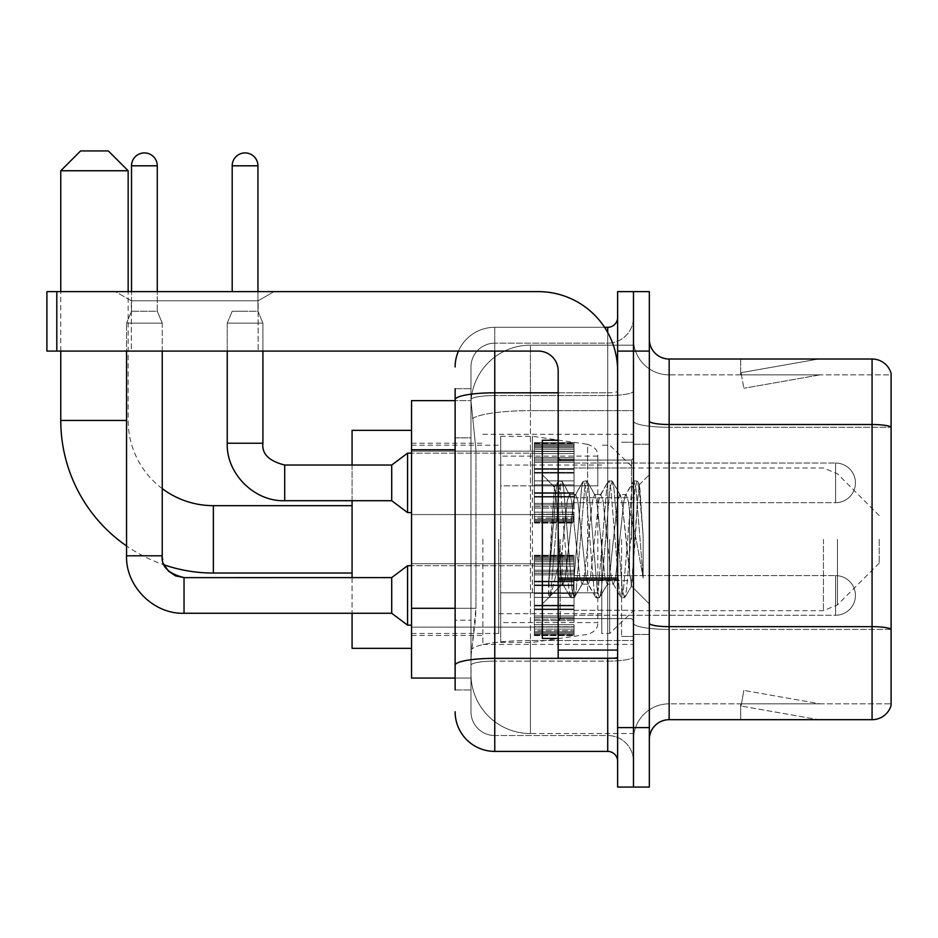 <?xml version="1.0" encoding="UTF-8"?>
<svg xmlns="http://www.w3.org/2000/svg" width="938" height="938" viewBox="0 0 938 938"><rect width="100%" height="100%" fill="white"/><g stroke="black" fill="none" stroke-linecap="round" stroke-linejoin="round"><path stroke-width="0.7" stroke-dasharray="4.69 3.52" d="M633.478 539.35L633.478 644.383L633.478 539.35M482.871 539.35L482.871 644.383L482.871 539.35M534.39 482.871L534.39 443.24L534.39 482.871M411.536 482.871L411.536 514.575L411.536 482.871M534.39 595.431L534.39 555.8L534.39 595.431M411.536 595.431L411.536 627.135L411.536 595.431M574.033 482.871L574.033 443.24L574.033 482.871M574.033 595.431L574.033 555.8L574.033 595.431M633.478 595.431L633.478 580.563L633.478 595.431M455.129 608.293L475.941 608.293L475.554 618.623L471.228 654.29L475.941 608.293L475.941 449.759L475.941 608.293L411.536 608.293L411.536 678.068L471.111 678.068L470.982 674.105A59.446 59.446 0 0 0 530.427 733.551L633.478 733.551L633.478 640.525L633.478 733.551L530.427 733.551L530.427 640.525L530.427 733.551A59.446 59.446 0 0 1 470.982 674.105L470.982 662.005L471.111 678.068L455.129 678.068M471.228 654.29L470.982 662.005L471.228 654.29M411.536 539.35L411.536 648.346L411.536 539.35M530.427 345.149L633.478 345.149L633.478 410.645L633.478 345.149L530.427 345.149A59.446 59.446 0 0 0 471.064 401.441L475.941 449.759L471.064 401.441A59.446 59.446 0 0 1 530.427 345.149L530.427 410.645L633.478 410.645L633.478 640.525L633.478 410.645L530.427 410.645L530.427 345.149A59.446 59.446 0 0 0 471.064 401.441M633.478 482.871L633.478 497.738L633.478 482.871M455.129 437.87L470.982 437.87L470.982 620.182L470.982 388.742L470.982 437.87L455.129 437.87L455.129 620.182L455.129 400.632L471.111 400.632L411.536 400.632L411.536 608.293M455.129 689.958L470.982 689.958L455.129 689.958L455.129 620.182L470.982 620.182L470.982 689.958L470.982 620.182L455.129 620.182M494.76 751.397L494.76 735.533A23.778 23.778 0 0 1 470.982 711.754L470.982 399.694L470.982 711.754A23.778 23.778 0 0 0 494.76 735.533L607.718 735.533L607.718 672.124L607.718 751.397L494.76 751.397A39.63 39.63 0 0 1 455.129 711.754M633.478 672.124L633.478 391.087L633.478 672.124M617.626 761.304L617.626 317.396L617.626 761.304M617.626 539.35L617.626 460.077L617.626 539.35M617.626 351.093L617.626 291.636L633.478 291.636L633.478 351.093L633.478 291.636L649.331 291.636L649.331 351.093L633.478 351.093L633.478 727.607L633.478 351.093L617.626 351.093L617.626 727.607L633.478 727.607L633.478 787.064L633.478 727.607L649.331 727.607L649.331 351.093M649.331 727.607L649.331 787.064L617.626 787.064L617.626 727.607M633.478 317.396L633.478 391.087L633.478 317.396A25.76 25.76 0 0 1 607.718 343.167A25.76 25.76 0 0 0 633.478 317.396A25.76 25.76 0 0 1 607.718 343.167L607.718 735.533L494.76 735.533L494.76 661.114L607.718 661.114A25.76 4.479 0 0 0 633.478 656.635A25.76 4.479 0 0 1 607.718 661.114L607.718 343.167L494.76 343.167L607.718 343.167M458.436 351.093A39.63 39.63 0 0 1 494.76 327.303L607.718 327.303A9.908 9.908 0 0 0 617.626 317.396A9.908 9.908 0 0 1 607.718 327.303L607.718 672.124L607.718 661.114L494.76 661.114L494.76 343.167L494.76 395.566L607.718 395.566A25.76 4.479 0 0 0 633.478 391.087A25.76 4.479 0 0 1 607.718 395.566L494.76 395.566L494.76 672.124L494.76 658.359L607.718 658.359A9.908 1.724 0 0 0 617.626 656.635A9.908 1.724 0 0 1 611.166 658.253M455.129 388.742L470.982 388.742L455.129 388.742L455.129 665.241A39.63 6.883 180 0 1 494.76 658.359L494.76 327.303A39.63 39.63 0 0 0 455.129 366.946A39.63 39.63 0 0 1 494.76 327.303L604.564 327.303M455.129 665.241L455.129 672.124M470.982 366.946L470.982 399.694L470.982 366.946A23.778 23.778 0 0 1 494.76 343.167A23.778 23.778 0 0 0 470.982 366.946A23.778 23.778 0 0 1 494.76 343.167M633.478 761.304A25.76 25.76 0 0 0 607.718 735.533A25.76 25.76 0 0 1 633.478 761.304A25.76 25.76 0 0 0 607.718 735.533M649.331 539.35L649.331 444.225L649.331 539.35M621.589 539.35L621.589 636.456L621.589 539.35M633.478 640.42L633.478 421.08L633.478 640.42M872.07 719.681L669.146 719.681L669.146 427.271L891.1 427.271L669.146 427.271L669.146 374.872L891.1 374.872L891.1 427.271L891.1 374.872L669.146 374.872L669.146 629.41L891.1 629.41L891.1 427.271L891.1 629.41L669.146 629.41L669.146 703.828A35.667 35.667 0 0 0 633.478 739.496A35.667 35.667 0 0 1 669.146 703.828L891.1 703.828L891.1 373.289A19.815 19.815 0 0 0 872.07 359.019L872.07 719.681A19.815 19.815 0 0 0 891.1 705.411L891.1 640.42L891.1 703.828L669.146 703.828L669.146 359.019A19.815 19.815 0 0 1 649.331 339.204L649.331 421.08L649.331 339.204M649.331 739.496L649.331 421.08L649.331 739.496A19.815 19.815 0 0 1 669.146 719.681M633.478 339.204L633.478 421.08L633.478 339.204A35.667 35.667 0 0 0 669.146 374.872A35.667 35.667 0 0 1 633.478 339.204A35.667 35.667 0 0 0 669.146 374.872M817.197 719.446A15.852 15.852 0 0 0 819.953 719.681L740.692 719.681L819.953 719.681A15.852 15.852 0 0 1 817.197 719.446A15.852 15.852 0 0 0 819.953 719.681A15.852 15.852 0 0 1 817.197 719.446A15.852 15.852 0 0 0 819.953 719.681A15.852 15.852 0 0 1 817.197 719.446L741.09 706.021L817.197 719.446M740.692 703.828L740.692 719.681L740.692 703.828L741.477 703.828L741.09 706.021L741.477 703.828L740.692 703.828L740.692 719.681L740.692 703.828L741.477 703.828L741.09 706.021L741.477 703.828L740.692 703.828L740.692 719.681L740.692 703.828L741.477 703.828L741.09 706.021L741.477 703.828L740.692 703.828M891.1 373.289A19.815 19.815 0 0 0 872.07 359.019L669.146 359.019M819.953 359.019L740.692 359.019L819.953 359.019A15.852 15.852 0 0 0 817.197 359.254A15.852 15.852 0 0 1 819.953 359.019A15.852 15.852 0 0 0 817.197 359.254A15.852 15.852 0 0 1 819.953 359.019A15.852 15.852 0 0 0 817.197 359.254A15.852 15.852 0 0 1 819.953 359.019M819.953 703.828L741.477 703.828L819.953 703.828L741.477 703.828L819.953 703.828L741.477 703.828L819.953 703.828L743.846 690.415L741.477 703.828L743.846 690.415L741.477 703.828L743.846 690.415L741.477 703.828L743.846 690.415L819.953 703.828M741.477 374.872L740.692 374.872L741.477 374.872L740.692 374.872L741.477 374.872L740.692 374.872L741.477 374.872L741.09 372.679L817.197 359.254L741.09 372.679L741.477 374.872L741.09 372.679L817.197 359.254L741.09 372.679L741.477 374.872L741.09 372.679L817.197 359.254L741.09 372.679L741.477 374.872L819.953 374.872L741.477 374.872L819.953 374.872L741.477 374.872L819.953 374.872L741.477 374.872L743.846 388.285L741.477 374.872M740.692 359.019L740.692 374.872L740.692 359.019M819.953 374.872L743.846 388.285L819.953 374.872M558.18 539.35L558.18 638.438L558.18 539.35M558.18 638.438L542.328 638.438L542.328 440.262L542.328 603.955L542.328 440.262L558.18 440.262M558.778 539.35L556.715 503.296L554.428 487.338L550.805 539.35L548.519 597.412L550.864 594.962L562.143 550.723L562.143 584.139L562.143 550.723L563.128 539.35L562.143 550.723L550.864 594.962L548.519 597.764L548.519 584.761L552.119 539.35L556.316 488.768L557.899 481.382L556.316 488.768L548.519 584.761L554.428 487.338L558.415 480.936L554.428 487.338L542.328 474.745L554.792 487.209L556.715 503.296L558.778 539.35C559.869 562.495 560.994 576.999 562.143 582.873L562.143 584.139L563.128 584.139L562.143 582.873L562.143 584.139L549.598 596.685L562.143 584.139L563.128 584.139L562.143 582.873C560.994 576.999 559.869 562.495 558.778 539.35M582.006 539.35L577.808 500.564L575.709 494.561L575.053 495.123L573.622 500.564L565.227 578.136L563.128 584.139L565.227 578.136L573.622 500.564L575.053 495.123L583.061 481.382L581.478 488.768L573.095 589.932L570.996 597.764L568.897 589.932L560.514 488.768L558.415 480.936L561.557 480.936L559.458 488.768L551.075 589.932L548.976 597.764L550.864 594.962L549.492 597.318L551.075 589.932L559.458 488.768L561.557 480.936L562.073 481.382L558.415 480.936L560.514 488.768L568.897 589.932L570.48 597.318L574.138 597.764L572.039 589.932L563.656 488.768L562.073 481.382L570.081 495.123L569.425 494.561L567.326 500.564L563.128 539.35L567.326 500.564L569.425 494.561L575.709 494.561L583.061 481.382L581.478 488.768L573.095 589.932L570.996 597.764L574.138 597.764L572.039 589.932L563.656 488.768L562.073 481.382L569.425 494.561L575.709 494.561L577.808 500.564L586.203 578.136L587.634 583.577L586.203 578.136L582.006 539.35M575.709 539.35L571.523 500.564L570.081 495.123L571.523 500.564L579.907 578.136L582.006 584.139L579.907 578.136L575.709 539.35M607.179 539.35L602.982 500.564L600.883 494.561L600.214 495.123L598.784 500.564L590.401 578.136L588.302 584.139L587.634 583.577L595.653 597.318L594.071 589.932L585.675 488.768L583.577 480.936L583.061 481.382L586.719 480.936L584.632 488.768L576.237 589.932L574.138 597.764L582.674 583.577L582.006 584.139L588.302 584.139L595.653 597.318L594.071 589.932L585.675 488.768L583.577 480.936L586.719 480.936L584.632 488.768L576.237 589.932L574.654 597.318L582.006 584.139L588.302 584.139L590.401 578.136L598.784 500.564L600.214 495.123L608.234 481.382L606.652 488.768L598.256 589.932L596.158 597.764L595.653 597.318L599.312 597.764L597.213 589.932L588.818 488.768L586.719 480.936L595.255 495.123L594.586 494.561L592.488 500.564L584.104 578.136L582.674 583.577L584.104 578.136L592.488 500.564L594.586 494.561L600.883 494.561L608.234 481.382L606.652 488.768L598.256 589.932L596.158 597.764L599.312 597.764L597.213 589.932L588.818 488.768L587.235 481.382L594.586 494.561L600.883 494.561L602.982 500.564L611.365 578.136L612.807 583.577L611.365 578.136L607.179 539.35M600.883 539.35L596.685 500.564L595.255 495.123L596.685 500.564L605.08 578.136L607.179 584.139L605.08 578.136L600.883 539.35M629.515 510.577L629.515 573.188L621.859 500.564L619.76 494.561L617.661 500.564L609.266 578.136L607.179 584.139L613.464 584.139L620.815 597.318L619.232 589.932L610.849 488.768L608.75 480.936L608.234 481.382L611.893 480.936L609.794 488.768L601.41 589.932L599.312 597.764L607.836 583.577L607.179 584.139L613.464 584.139L620.815 597.318L619.232 589.932L610.849 488.768L608.75 480.936L611.893 480.936L609.794 488.768L601.41 589.932L599.828 597.318L607.836 583.577L609.266 578.136L617.661 500.564L619.76 494.561L626.045 494.561L623.946 500.564L615.562 578.136L613.464 584.139L615.562 578.136L623.946 500.564L625.388 495.123L633.396 481.382L631.813 488.768L623.43 589.932L621.331 597.764L620.815 597.318L624.474 597.764L622.375 589.932L613.991 488.768L611.893 480.936L620.417 495.123L619.76 494.561L626.045 494.561L633.396 481.382L631.813 488.768L623.43 589.932L621.331 597.764L624.474 597.764L622.375 589.932L613.991 488.768L612.408 481.382L620.417 495.123L621.859 500.564L631.309 585.922L635.296 539.35L637.348 501.572L639.634 484.923L643.14 535.997L643.14 578.054L636.199 539.35L629.515 510.577L628.143 500.564L626.045 494.561L628.143 500.564L629.515 510.577L629.515 573.188L631.708 585.769L637.348 501.572L639.282 484.794L643.14 535.997L639.153 488.768L637.054 480.936L634.967 488.768L626.572 589.932L624.474 597.764L626.572 589.932L634.967 488.768L637.054 480.936L639.153 488.768L643.14 535.997L643.14 578.054L636.011 488.768L633.912 480.936L633.396 481.382L637.054 480.936L633.912 480.936L636.011 488.768L643.14 578.054L636.199 539.35L629.515 510.577M131.32 300.793L115.468 291.636L274.002 291.636L115.468 291.636L274.002 291.636L115.468 291.636L131.32 300.793L131.32 351.093L258.149 351.093L131.32 351.093L258.149 351.093L131.32 351.093L131.32 300.793L258.149 300.793L274.002 291.636L258.149 300.793L131.32 300.793L258.149 300.793L258.149 351.093L258.149 300.793L131.32 300.793M558.18 658.253L617.626 658.253L558.18 658.253L558.18 650.069L558.18 658.253L617.626 658.253L617.626 370.909A79.273 79.273 0 0 0 538.353 291.636L46.9 291.636L56.808 291.636L46.9 291.636L46.9 351.093L46.9 291.636L46.9 351.093L538.353 351.093A19.815 19.815 0 0 1 558.18 370.909L558.18 658.253M558.18 578.113L617.626 578.113L617.626 370.909A79.273 79.273 0 0 0 538.353 291.636L56.808 291.636L56.808 351.093L538.353 351.093A19.815 19.815 0 0 1 558.18 370.909L558.18 578.113L617.626 578.113L617.626 658.253L617.626 370.909A79.273 79.273 0 0 0 538.353 291.636L56.808 291.636L56.808 351.093L46.9 351.093L538.353 351.093A19.815 19.815 0 0 1 558.18 370.909L558.18 578.113L617.626 578.113L617.626 658.253M162.204 555.8L126.56 555.8L126.56 323.153L162.239 323.153L162.239 555.8L126.56 555.8L162.239 555.8L164.232 564.911A152.589 152.589 0 0 1 126.56 545.951M162.239 488.616A85.217 85.217 0 0 1 128.154 420.447L128.154 291.636M60.771 351.093L60.771 291.636M352.078 648.346L352.078 430.354M879.211 539.35L879.211 563.128L879.211 539.35M609.7 539.35L609.7 633.478L609.7 539.35M601.774 539.35L601.774 633.478L601.774 539.35M498.723 539.35L498.723 633.478L498.723 539.35M352.078 577.597L352.078 613.264M352.078 465.037L352.078 500.704M60.771 170.751L128.154 170.751M108.327 150.936L80.586 150.936M532.409 592.851L532.409 436.299L532.409 485.849L500.704 485.849L500.704 436.299L500.704 642.401L500.704 592.851L597.811 592.851L597.811 456.114L597.811 485.849L500.704 485.849L500.704 456.114L500.704 622.586L500.704 592.851L597.811 592.851L597.811 622.598L500.704 622.586M587.634 485.849L587.634 444.331C594.739 446.758 598.127 450.674 597.811 456.103L597.811 485.849L532.409 485.849M835.617 615.246A19.815 19.815 0 0 0 855.433 595.431A19.815 19.815 0 0 0 835.617 575.615A19.815 19.815 0 0 1 855.433 595.431A19.815 19.815 0 0 1 835.617 615.246L835.617 575.615L835.617 615.246L835.617 575.615L835.617 615.246L574.033 615.246L835.617 615.246M157.279 165.803L131.519 165.803A12.886 12.886 0 0 1 144.393 152.917A12.886 12.886 0 0 1 157.279 165.803L157.279 311.252L131.519 311.252L157.279 311.252L162.239 323.153L126.56 323.153L162.239 323.153L126.56 323.153L126.56 351.093M184.036 577.632L184.036 613.264L184.036 595.431L184.036 613.264L391.709 613.264L391.709 577.597L391.709 595.431L391.709 577.597L184.036 577.597L184.036 595.431L184.036 577.597M391.709 613.264L407.573 625.154L407.573 565.708L407.573 595.431L407.573 565.708L534.39 565.708L411.536 565.708M131.519 165.803L131.519 311.252L144.393 311.252L131.519 311.252L126.56 323.153L131.519 311.252L131.519 291.636M534.39 634.252L534.39 631.849L534.39 635.612L534.39 634.252L574.033 634.252L574.033 630.629L534.39 630.629L534.39 633.033L534.39 630.629L574.033 630.629L574.033 635.612L574.033 630.629L574.033 633.033L574.033 630.629L534.39 630.629L534.39 631.849L574.033 631.849L574.033 635.612L574.033 633.08L574.033 635.612L574.033 634.252L534.39 634.252L534.39 631.849L574.033 631.849L534.39 631.849L534.39 635.612L534.39 633.08L534.39 635.612L574.033 635.612L574.033 633.08L574.033 635.612L534.39 635.612L534.39 634.252L574.033 634.252L534.39 634.252M534.39 629.105L534.39 633.033L534.39 627.053L534.39 629.105L574.033 629.105L574.033 633.033L574.033 627.053L574.033 633.033L574.033 630.629L574.033 631.849L534.39 631.849L534.39 630.629L534.39 633.033L574.033 633.033L574.033 624.731L574.033 629.105L534.39 629.105L534.39 633.033L574.033 633.033L534.39 633.033L534.39 630.629L574.033 630.629L574.033 633.033L534.39 633.033L534.39 624.731L534.39 627.053L574.033 627.053L574.033 624.731L574.033 627.053L534.39 627.053L534.39 629.105L574.033 629.105L534.39 629.105M534.39 626.772L534.39 620.651L534.39 626.772L574.033 626.772L574.033 619.162L574.033 626.772L534.39 626.772L534.39 624.731L574.033 624.731L534.39 624.731L534.39 619.162L534.39 620.651L574.033 620.651L574.033 615.961L574.033 620.651L534.39 620.651L534.39 626.772L574.033 626.772L534.39 626.772M534.39 615.961L534.39 619.162L534.39 615.961L534.39 617.45L534.39 615.961L574.033 615.961L574.033 619.162L574.033 609.735L574.033 617.45L574.033 615.961L534.39 615.961L534.39 619.162L574.033 619.162L534.39 619.162L534.39 609.735L534.39 617.45L574.033 617.45L574.033 608.95L574.033 617.45L534.39 617.45L534.39 615.961L574.033 615.961L534.39 615.961M534.39 608.95L534.39 605.186L534.39 608.95L574.033 608.95L574.033 605.186L574.033 609.735L574.033 605.186L574.033 608.95L534.39 608.95L534.39 609.735L574.033 609.735L534.39 609.735L534.39 617.45L534.39 605.186L534.39 605.96L534.39 605.186L574.033 605.186L574.033 605.96L574.033 597.412L574.033 605.96L574.033 605.186L534.39 605.186L534.39 608.95L574.033 608.95L534.39 608.95M534.39 597.412L534.39 605.96L534.39 593.449L534.39 597.412L574.033 597.412L574.033 593.449L574.033 605.96L574.033 584.902L574.033 597.412L534.39 597.412L574.033 597.412L534.39 597.412L534.39 605.96L574.033 605.96L534.39 605.96L534.39 584.902L534.39 593.449L574.033 593.449L574.033 584.902L574.033 593.449L534.39 593.449L574.033 593.449L534.39 593.449L534.39 597.412L574.033 597.412L534.39 597.412M534.39 585.687L534.39 581.912L534.39 585.687L574.033 585.687L574.033 581.126L574.033 585.687L534.39 585.687L534.39 584.902L574.033 584.902L534.39 584.902L534.39 593.449L534.39 581.126L534.39 581.912L574.033 581.912L574.033 573.423L574.033 581.912L534.39 581.912L534.39 585.687L574.033 585.687L534.39 585.687M534.39 573.423L534.39 581.126L534.39 573.423L534.39 574.9L534.39 573.423L574.033 573.423L574.033 581.126L574.033 571.699L574.033 574.9L574.033 573.423L534.39 573.423L534.39 581.126L574.033 581.126L534.39 581.126L534.39 571.699L534.39 574.9L574.033 574.9L574.033 570.21L574.033 574.9L534.39 574.9L534.39 573.423L574.033 573.423L534.39 573.423M534.39 570.21L534.39 564.09L534.39 570.21L574.033 570.21L574.033 564.09L574.033 571.699L574.033 564.09L574.033 570.21L534.39 570.21L534.39 571.699L574.033 571.699L534.39 571.699L534.39 564.09L534.39 566.13L534.39 564.09L574.033 564.09L574.033 566.13L574.033 563.808L574.033 566.13L574.033 564.09L534.39 564.09L534.39 570.21L574.033 570.21L534.39 570.21M534.39 563.808L534.39 566.13L534.39 561.756L534.39 563.808L574.033 563.808L574.033 561.756L574.033 566.13L574.033 557.829L574.033 563.808L534.39 563.808L534.39 566.13L574.033 566.13L534.39 566.13L534.39 557.829L534.39 561.756L574.033 561.756L574.033 557.829L574.033 561.756L534.39 561.756L534.39 563.808L574.033 563.808L534.39 563.808M534.39 560.232L534.39 557.829L534.39 560.232L534.39 559.013L534.39 560.232L574.033 560.232L574.033 556.609L574.033 560.232L534.39 560.232L534.39 557.829L574.033 557.829L534.39 557.829L534.39 561.756L534.39 556.609L534.39 559.013L574.033 559.013L574.033 555.249L574.033 559.013L534.39 559.013L534.39 560.232L574.033 560.232L534.39 560.232M534.39 555.249L534.39 557.782L534.39 555.249L574.033 555.249L574.033 557.782L574.033 555.249L574.033 557.782L574.033 555.249L534.39 555.249L534.39 556.609L574.033 556.609L534.39 556.609L534.39 559.013L534.39 555.249L534.39 557.782L574.033 557.782L534.39 557.782L534.39 555.249L574.033 555.249L534.39 555.249M534.39 633.08L574.033 633.08L534.39 633.08L534.39 635.612L534.39 633.08L574.033 633.08L534.39 633.08M162.239 351.093L162.239 323.153L157.279 311.252L157.279 291.636M534.39 635.612L574.033 635.612L534.39 635.612M534.39 627.053L574.033 627.053L534.39 627.053M534.39 624.731L574.033 624.731L534.39 624.731M534.39 620.651L574.033 620.651L534.39 620.651M534.39 619.162L574.033 619.162L534.39 619.162M534.39 617.45L574.033 617.45L534.39 617.45M534.39 609.735L574.033 609.735L534.39 609.735M534.39 605.186L574.033 605.186L534.39 605.186M534.39 605.96L574.033 605.96L534.39 605.96M534.39 593.449L574.033 593.449L534.39 593.449M534.39 584.902L574.033 584.902L534.39 584.902M534.39 581.912L574.033 581.912L534.39 581.912M534.39 581.126L574.033 581.126L534.39 581.126M534.39 574.9L574.033 574.9L534.39 574.9M534.39 571.699L574.033 571.699L534.39 571.699M534.39 564.09L574.033 564.09L534.39 564.09M534.39 566.13L574.033 566.13L534.39 566.13M534.39 561.756L574.033 561.756L534.39 561.756M534.39 557.829L574.033 557.829L534.39 557.829M534.39 559.013L574.033 559.013L534.39 559.013M534.39 556.609L574.033 556.609L534.39 556.609M534.39 557.782L574.033 557.782L534.39 557.782M257.95 165.803L232.19 165.803A12.886 12.886 0 0 1 245.064 152.917A12.886 12.886 0 0 1 257.95 165.803L257.95 311.252L232.19 311.252L257.95 311.252L262.91 323.153L227.231 323.153L262.91 323.153L262.91 443.24L227.231 443.24L262.91 443.24L227.231 443.24L227.231 323.153L245.064 323.153L227.231 323.153L232.19 311.252L245.064 311.252L232.19 311.252L227.231 323.153L227.231 351.093M835.617 502.686A19.815 19.815 0 0 0 855.433 482.871A19.815 19.815 0 0 0 835.617 463.055A19.815 19.815 0 0 1 855.433 482.871A19.815 19.815 0 0 1 835.617 502.686L835.617 463.055L835.617 502.686L835.617 463.055L835.617 502.686L574.033 502.686L835.617 502.686M284.706 465.072L284.706 500.704L284.706 482.871L284.706 500.704L391.709 500.704L391.709 465.037L391.709 482.871L391.709 465.037L284.706 465.037L284.706 482.871L284.706 465.037M391.709 500.704L407.573 512.594L407.573 453.148L407.573 482.871L407.573 453.148L534.39 453.148L411.536 453.148M232.19 165.803L232.19 291.636M534.39 521.692L534.39 519.289L534.39 523.052L534.39 521.692L574.033 521.692L574.033 518.069L534.39 518.069L534.39 520.473L534.39 518.069L574.033 518.069L574.033 523.052L574.033 518.069L574.033 520.473L574.033 518.069L534.39 518.069L534.39 519.289L574.033 519.289L574.033 523.052L574.033 520.52L574.033 523.052L574.033 521.692L534.39 521.692L534.39 519.289L574.033 519.289L534.39 519.289L534.39 523.052L534.39 520.52L534.39 523.052L574.033 523.052L574.033 520.52L574.033 523.052L534.39 523.052L534.39 521.692L574.033 521.692L534.39 521.692M534.39 516.545L534.39 520.473L534.39 514.493L534.39 516.545L574.033 516.545L574.033 520.473L574.033 514.493L574.033 520.473L574.033 518.069L574.033 519.289L534.39 519.289L534.39 518.069L534.39 520.473L574.033 520.473L574.033 512.171L574.033 516.545L534.39 516.545L534.39 520.473L574.033 520.473L534.39 520.473L534.39 518.069L574.033 518.069L574.033 520.473L534.39 520.473L534.39 512.171L534.39 514.493L574.033 514.493L574.033 512.171L574.033 514.493L534.39 514.493L534.39 516.545L574.033 516.545L534.39 516.545M534.39 514.212L534.39 508.091L534.39 514.212L574.033 514.212L574.033 506.602L574.033 514.212L534.39 514.212L534.39 512.171L574.033 512.171L534.39 512.171L534.39 506.602L534.39 508.091L574.033 508.091L574.033 503.401L574.033 508.091L534.39 508.091L534.39 514.212L574.033 514.212L534.39 514.212M534.39 503.401L534.39 506.602L534.39 503.401L534.39 504.89L534.39 503.401L574.033 503.401L574.033 506.602L574.033 497.175L574.033 504.89L574.033 503.401L534.39 503.401L534.39 506.602L574.033 506.602L534.39 506.602L534.39 497.175L534.39 504.89L574.033 504.89L574.033 496.39L574.033 504.89L534.39 504.89L534.39 503.401L574.033 503.401L534.39 503.401M534.39 496.39L534.39 492.626L534.39 496.39L574.033 496.39L574.033 492.626L574.033 497.175L574.033 492.626L574.033 496.39L534.39 496.39L534.39 497.175L574.033 497.175L534.39 497.175L534.39 504.89L534.39 492.626L534.39 493.4L534.39 492.626L574.033 492.626L574.033 493.4L574.033 484.852L574.033 493.4L574.033 492.626L534.39 492.626L534.39 496.39L574.033 496.39L534.39 496.39M534.39 484.852L534.39 493.4L534.39 480.889L534.39 484.852L574.033 484.852L574.033 480.889L574.033 493.4L574.033 472.342L574.033 484.852L534.39 484.852L574.033 484.852L534.39 484.852L534.39 493.4L574.033 493.4L534.39 493.4L534.39 472.342L534.39 480.889L574.033 480.889L574.033 472.342L574.033 480.889L534.39 480.889L574.033 480.889L534.39 480.889L534.39 484.852L574.033 484.852L534.39 484.852M534.39 473.127L534.39 469.352L534.39 473.127L574.033 473.127L574.033 468.566L574.033 473.127L534.39 473.127L534.39 472.342L574.033 472.342L534.39 472.342L534.39 480.889L534.39 468.566L534.39 469.352L574.033 469.352L574.033 460.863L574.033 469.352L534.39 469.352L534.39 473.127L574.033 473.127L534.39 473.127M534.39 460.863L534.39 468.566L534.39 460.863L534.39 462.34L534.39 460.863L574.033 460.863L574.033 468.566L574.033 459.139L574.033 462.34L574.033 460.863L534.39 460.863L534.39 468.566L574.033 468.566L534.39 468.566L534.39 459.139L534.39 462.34L574.033 462.34L574.033 457.65L574.033 462.34L534.39 462.34L534.39 460.863L574.033 460.863L534.39 460.863M534.39 457.65L534.39 451.53L534.39 457.65L574.033 457.65L574.033 451.53L574.033 459.139L574.033 451.53L574.033 457.65L534.39 457.65L534.39 459.139L574.033 459.139L534.39 459.139L534.39 451.53L534.39 453.57L534.39 451.53L574.033 451.53L574.033 453.57L574.033 451.248L574.033 453.57L574.033 451.53L534.39 451.53L534.39 457.65L574.033 457.65L534.39 457.65M534.39 451.248L534.39 453.57L534.39 449.196L534.39 451.248L574.033 451.248L574.033 449.196L574.033 453.57L574.033 445.269L574.033 451.248L534.39 451.248L534.39 453.57L574.033 453.57L534.39 453.57L534.39 445.269L534.39 449.196L574.033 449.196L574.033 445.269L574.033 449.196L534.39 449.196L534.39 451.248L574.033 451.248L534.39 451.248M534.39 447.672L534.39 445.269L534.39 447.672L534.39 446.453L534.39 447.672L574.033 447.672L574.033 444.049L574.033 447.672L534.39 447.672L534.39 445.269L574.033 445.269L534.39 445.269L534.39 449.196L534.39 444.049L534.39 446.453L574.033 446.453L574.033 442.689L574.033 446.453L534.39 446.453L534.39 447.672L574.033 447.672L534.39 447.672M534.39 442.689L534.39 445.222L534.39 442.689L574.033 442.689L574.033 445.222L574.033 442.689L574.033 445.222L574.033 442.689L534.39 442.689L534.39 444.049L574.033 444.049L534.39 444.049L534.39 446.453L534.39 442.689L534.39 445.222L574.033 445.222L534.39 445.222L534.39 442.689L574.033 442.689L534.39 442.689M534.39 520.52L574.033 520.52L534.39 520.52L534.39 523.052L534.39 520.52L574.033 520.52L534.39 520.52M257.95 291.636L257.95 311.252L262.91 323.153L262.91 351.093M534.39 523.052L574.033 523.052L534.39 523.052M534.39 514.493L574.033 514.493L534.39 514.493M534.39 512.171L574.033 512.171L534.39 512.171M534.39 508.091L574.033 508.091L534.39 508.091M534.39 506.602L574.033 506.602L534.39 506.602M534.39 504.89L574.033 504.89L534.39 504.89M534.39 497.175L574.033 497.175L534.39 497.175M534.39 492.626L574.033 492.626L534.39 492.626M534.39 493.4L574.033 493.4L534.39 493.4M534.39 480.889L574.033 480.889L534.39 480.889M534.39 472.342L574.033 472.342L534.39 472.342M534.39 469.352L574.033 469.352L534.39 469.352M534.39 468.566L574.033 468.566L534.39 468.566M534.39 462.34L574.033 462.34L534.39 462.34M534.39 459.139L574.033 459.139L534.39 459.139M534.39 451.53L574.033 451.53L534.39 451.53M534.39 453.57L574.033 453.57L534.39 453.57M534.39 449.196L574.033 449.196L534.39 449.196M534.39 445.269L574.033 445.269L534.39 445.269M534.39 446.453L574.033 446.453L534.39 446.453M534.39 444.049L574.033 444.049L534.39 444.049M534.39 445.222L574.033 445.222L534.39 445.222M530.427 640.525A59.446 10.318 180 0 0 471.697 649.248A59.446 10.318 180 0 1 530.427 640.525L633.478 640.525L530.427 640.525L530.427 410.645L530.427 640.525M472.529 418.629A59.446 10.318 180 0 1 530.427 410.645A59.446 10.318 180 0 0 472.529 418.629M470.982 674.105A59.446 59.446 0 0 0 530.427 733.551M455.129 449.759L411.536 449.759M455.129 399.694A39.63 6.883 180 0 1 494.76 392.811L607.718 392.811L607.718 332.533M558.18 392.811L607.718 392.811A9.908 1.724 -0 0 0 617.626 391.087A9.908 1.724 0 0 1 607.718 392.811L607.718 658.253M494.76 327.303L494.76 351.093M494.76 395.566A23.778 4.127 180 0 0 470.982 399.694A23.778 4.127 180 0 1 494.76 395.566M494.76 661.114A23.778 4.127 180 0 0 470.982 665.241A23.778 4.127 180 0 1 494.76 661.114M494.76 735.533A23.778 23.778 0 0 1 470.982 711.754M669.146 629.41A35.667 6.191 0 0 1 633.478 623.207A35.667 6.191 0 0 0 669.146 629.41M891.1 629.128A19.815 3.435 180 0 0 872.07 626.654L669.146 626.654A19.815 3.435 0 0 1 649.331 623.207M649.331 421.08A19.815 3.435 0 0 0 669.146 424.515L872.07 424.515A19.815 3.435 180 0 1 891.1 427.001M633.478 421.08A35.667 6.191 0 0 0 669.146 427.271A35.667 6.191 0 0 1 633.478 421.08M633.478 739.496A35.667 35.667 0 0 1 669.146 703.828M631.497 539.35L631.497 460.077L631.497 539.35M560.162 539.35L560.162 618.623L560.162 539.35M617.626 579.836L558.18 579.836M558.18 650.069L617.626 650.069M213.36 505.664L213.36 573.036M126.56 420.447L60.771 420.447M837.458 539.35L837.458 604.881L837.458 539.35M823.435 539.35L823.435 610.697L823.435 539.35M500.704 436.299L532.409 436.299L587.634 444.331L587.634 592.851M56.808 351.093L56.808 291.636M482.871 434.317L633.478 434.317M411.536 451.166L534.39 451.166L411.536 451.166M411.536 563.726L534.39 563.726L411.536 563.726M534.39 443.24L574.033 443.24L534.39 443.24M534.39 555.8L574.033 555.8L534.39 555.8M879.211 515.572L837.458 473.819L823.435 468.003L574.033 468.003L633.478 468.003L609.7 445.222L601.774 445.222M574.033 580.563L633.478 580.563L574.033 580.563M411.536 443.24L482.871 443.24M411.536 635.46L482.871 635.46M574.033 610.298L633.478 610.298L574.033 610.298M574.033 497.738L633.478 497.738L574.033 497.738M534.39 635.061L574.033 635.061L534.39 635.061M534.39 522.501L574.033 522.501L534.39 522.501M411.536 627.135L534.39 627.135L411.536 627.135M411.536 514.575L534.39 514.575L411.536 514.575M482.871 644.383L633.478 644.383M617.626 460.077L558.18 460.077L617.626 460.077M617.626 618.623L558.18 618.623L617.626 618.623M633.478 444.225L649.331 444.225L633.478 444.225M621.589 636.456L633.478 636.456L621.589 636.456M621.589 442.244L633.478 442.244L621.589 442.244M633.478 634.475L649.331 634.475L633.478 634.475M560.162 460.077L631.497 460.077L633.478 458.096L631.497 460.077L560.162 460.077L558.18 458.096M560.162 618.623L631.497 618.623L633.478 620.604L631.497 618.623L560.162 618.623L558.18 620.604M639.282 484.794L649.331 474.745L639.282 484.794M631.309 585.922L649.331 603.955L631.309 585.922M548.519 597.764L542.328 603.955L548.519 597.764M631.72 585.781L624.989 597.318L631.72 585.781M639.634 484.923L637.57 481.382L639.634 484.923M562.472 583.577L570.48 597.318L562.472 583.577M879.211 563.128L837.458 604.881L823.435 610.697L633.478 610.697L609.7 633.478L601.774 633.478M498.723 613.663L601.774 613.663M411.536 633.478L498.723 633.478M411.536 445.222L498.723 445.222M498.723 465.037L601.774 465.037M597.811 456.103L500.704 456.114M500.704 642.401L532.409 642.401L587.634 634.369C594.739 631.942 598.127 628.026 597.811 622.598L597.811 622.598M407.573 625.154L411.536 625.154M391.709 577.597L407.573 565.708M574.033 575.615L835.617 575.615L574.033 575.615M407.573 512.594L411.536 512.594M391.709 465.037L407.573 453.148M574.033 463.055L835.617 463.055L574.033 463.055"/><path stroke-width="1.41" d="M455.129 437.87L455.129 388.742L455.129 400.632L411.536 400.632L411.536 678.068L455.129 678.068M455.129 689.958L455.129 388.742M494.76 351.093L494.76 751.397L607.718 751.397A9.908 9.908 0 0 1 617.626 761.304A9.908 9.908 0 0 0 607.718 751.397L607.718 658.253M617.626 727.607L617.626 787.064L633.478 787.064L633.478 727.607L633.478 787.064L649.331 787.064L649.331 727.607L633.478 727.607L633.478 351.093L633.478 727.607L617.626 727.607L617.626 351.093L633.478 351.093L633.478 291.636L633.478 351.093L649.331 351.093L649.331 727.607M649.331 351.093L649.331 291.636L617.626 291.636L617.626 351.093M604.564 327.303L607.718 327.303A9.908 9.908 0 0 0 617.626 317.396M455.129 672.124L455.129 620.182M455.129 366.946A39.63 39.63 0 0 1 458.436 351.093M494.76 751.397A39.63 39.63 0 0 1 455.129 711.754M649.331 739.496A19.815 19.815 0 0 1 669.146 719.681L872.07 719.681L872.07 359.019L669.146 359.019A19.815 19.815 0 0 1 649.331 339.204A19.815 19.815 0 0 0 669.146 359.019L669.146 719.681M891.1 373.289A19.815 19.815 0 0 0 872.07 359.019A19.815 19.815 0 0 1 891.1 373.289L891.1 705.411A19.815 19.815 0 0 1 872.07 719.681M352.078 573.036L213.36 573.036A152.589 152.589 0 0 1 164.232 564.911L168.617 571.207L175.523 575.873L184.036 577.597L184.036 613.264C153.691 614.355 125.481 586.133 126.56 555.8L126.56 351.093M126.56 545.951A152.589 152.589 0 0 1 60.771 420.447L60.771 351.093M213.36 573.036L213.36 505.664A85.217 85.217 0 0 1 162.239 488.616M80.586 150.936L108.327 150.936L128.154 170.751L60.771 170.751L80.586 150.936M128.154 291.636L128.154 170.751M60.771 291.636L60.771 170.751M352.078 500.704L352.078 577.597M352.078 613.264L352.078 648.346L411.536 648.346M411.536 430.354L352.078 430.354L352.078 465.037M131.519 291.636L131.519 165.803A12.886 12.886 0 0 1 144.393 152.917A12.886 12.886 0 0 1 157.279 165.803L157.279 291.636M184.036 577.632L391.709 577.597L391.709 613.264L184.036 613.264C153.691 614.355 125.481 586.133 126.56 555.8L162.239 555.8L162.239 351.093M391.709 577.597L407.573 565.708L407.573 625.154L411.536 625.154M232.19 291.636L232.19 165.803A12.886 12.886 0 0 1 245.064 152.917A12.886 12.886 0 0 1 257.95 165.803L257.95 291.636M227.231 351.093L227.231 443.24C226.152 473.573 254.362 501.795 284.706 500.704C254.362 501.795 226.152 473.573 227.231 443.24L262.91 443.24C261.702 453.804 268.972 461.074 284.706 465.037L391.709 465.037L391.709 500.704L284.706 500.704L284.706 465.072M391.709 465.037L407.573 453.148L407.573 512.594L411.536 512.594M617.626 658.253L558.18 658.253L558.18 578.113L617.626 578.113L617.626 370.909A79.273 79.273 0 0 0 538.353 291.636L56.808 291.636L56.808 351.093L538.353 351.093A19.815 19.815 0 0 1 558.18 370.909L558.18 578.113M56.808 351.093L46.9 351.093L46.9 291.636L56.808 291.636M558.18 440.262L542.328 440.262L542.328 638.438L558.18 638.438M455.129 449.759L411.536 449.759M455.129 608.293L411.536 608.293M611.166 658.253A9.908 1.724 0 0 1 607.718 658.359L494.76 658.359A39.63 6.883 180 0 0 455.129 665.241M455.129 399.694A39.63 6.883 180 0 1 494.76 392.811L558.18 392.811M607.718 332.533L607.718 327.303M891.1 427.001A19.815 3.435 180 0 0 872.07 424.515L669.146 424.515A19.815 3.435 -0 0 1 649.331 421.08M891.1 629.128A19.815 3.435 180 0 0 872.07 626.654L669.146 626.654A19.815 3.435 0 0 1 649.331 623.207M60.771 420.447L126.56 420.447M131.519 165.803L157.279 165.803M232.19 165.803L257.95 165.803M617.626 579.836L558.18 579.836M558.18 650.069L617.626 650.069M352.078 505.664L213.36 505.664M391.709 613.264L407.573 625.154M162.239 555.8C161.031 566.364 168.301 573.634 184.036 577.597M407.573 565.708L411.536 565.708M284.706 465.037C268.972 461.074 261.702 453.804 262.91 443.24L262.91 351.093M391.709 500.704L407.573 512.594M407.573 453.148L411.536 453.148M560.162 460.077L558.18 458.096M560.162 618.623L558.18 620.604"/></g></svg>
